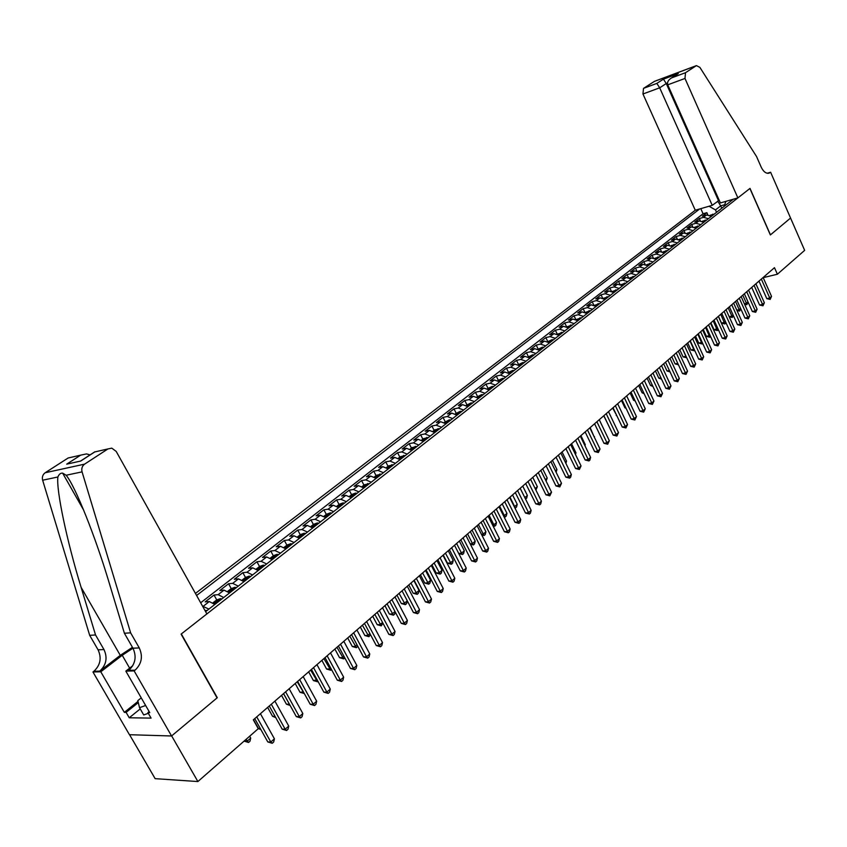 <?xml version="1.0" encoding="UTF-8"?>
<svg xmlns="http://www.w3.org/2000/svg" width="847" height="847" viewBox="0 0 847 847"><rect width="100%" height="100%" fill="white"/><g stroke="black" fill="none" stroke-linecap="round" stroke-linejoin="round"><path stroke-width="1.27" d="M719.219 200.294L712.232 205.323L695.271 210.236L195.435 593.419M129.559 734.709L155.139 778.658L197.891 781.548L258.271 728.685L253.327 719.844L774.476 267.673L777.377 274.237L804.65 250.363L790.558 218.05L770.463 234.863L750.008 188.394L737.875 197.902L684.99 78.453L667.743 84.827L720.405 202.952L737.875 197.902M711.427 216.313L706.514 215L702.364 216.176L706.874 212.682L707.848 214.842M708.41 218.674L703.497 217.351L699.336 218.526L700.331 220.749M699.336 218.526L694.762 222.073L698.923 220.898L703.846 222.232M696.181 228.235L691.237 226.88L687.065 228.044L691.703 224.455L692.73 226.742M688.41 234.301L683.455 232.925L679.283 234.09L683.963 230.458L685.032 232.798M680.554 240.442L675.578 239.055L671.396 240.209L676.139 236.525L677.24 238.939M672.582 246.668L667.595 245.259L663.413 246.403L668.209 242.676L669.342 245.154M664.524 252.978L659.517 251.538L655.324 252.671L660.184 248.902L661.359 251.453M656.351 259.351L651.332 257.901L647.14 259.023L652.063 255.201L653.27 257.837M648.082 265.82L643.042 264.338L638.839 265.46L643.826 261.585L645.086 264.306M639.707 272.374L634.657 270.871L630.443 271.972L635.494 268.054L636.796 270.86M631.216 279.002L626.145 277.477L621.931 278.578L627.055 274.608L628.4 277.509M622.619 285.725L617.537 284.179L613.313 285.27L618.501 281.246L619.898 284.243M613.906 292.533L608.802 290.966L604.578 292.035L609.829 287.969L611.29 291.061M605.076 299.436L599.962 297.837L595.727 298.906L601.052 294.777L602.566 297.985M596.129 306.423L590.994 304.804L586.77 305.862L592.159 301.68L593.736 305.005M587.066 313.517L581.921 311.865L577.675 312.914L583.149 308.668L584.779 312.12M577.876 320.695L572.71 319.023L568.475 320.05L574.012 315.751L575.716 319.351M568.559 327.98L563.382 326.275L559.136 327.291L564.748 322.94L566.537 326.677M559.115 335.359L553.927 333.633L549.671 334.639L555.367 330.214L557.231 334.11M549.544 342.844L544.335 341.087L540.079 342.072L545.849 337.593L547.808 341.659M539.835 350.425L534.616 348.646L530.36 349.62L536.215 345.078L538.205 349.197M530 358.122L524.759 356.301L520.503 357.265L526.432 352.67L528.443 356.809M520.016 365.925L514.764 364.072L510.497 365.025L516.522 360.356L518.555 364.528M509.894 373.834L504.621 371.96L500.365 372.892L506.464 368.159L508.518 372.352M499.624 381.859L494.341 379.954L490.074 380.864L496.268 376.068L498.343 380.282M489.206 390.001L483.902 388.064L479.646 388.964L485.924 384.093L488.02 388.339M478.64 398.259L473.325 396.29L469.058 397.169L475.432 392.235L477.549 396.502M467.915 406.645L462.589 404.633L458.322 405.501L464.791 400.493L466.93 404.781M457.031 415.146L451.695 413.103L447.428 413.95L453.992 408.868L456.152 413.188M445.998 423.775L440.631 421.7L436.374 422.526L443.034 417.37L445.215 421.711M434.786 432.531L429.418 430.424L425.162 431.229L431.906 425.999L434.119 430.371M423.415 441.425L418.026 439.286L413.77 440.069L420.62 434.755L422.865 439.148M411.864 450.456L406.465 448.275L402.209 449.037L409.165 443.637L411.43 448.063M400.133 459.614L394.723 457.401L390.478 458.142L397.539 452.658L399.826 457.115M388.233 468.92L382.802 466.665L378.556 467.385L385.724 461.816L388.042 466.305M376.142 478.375L370.7 476.078L366.455 476.776L373.739 471.123L376.079 475.633M363.861 487.967L358.408 485.638L354.173 486.305L361.563 480.567L363.935 485.098M351.378 497.718L345.915 495.347L341.69 495.993L349.197 490.159L351.59 494.722M338.705 507.628L333.231 505.204L329.007 505.828L336.64 499.899L339.065 504.494M325.83 517.697L320.335 515.22L316.122 515.812L323.882 509.799L326.328 514.425M312.744 527.925L307.239 525.405L303.035 525.976L310.913 519.857L313.401 524.515M299.446 538.311L293.93 535.759L289.738 536.289L297.742 530.074L300.251 534.764M285.926 548.877L280.41 546.273L276.217 546.781L284.359 540.46L286.9 545.172M272.194 559.623L266.657 556.966L262.475 557.432L270.754 551.016L273.316 555.759M258.219 570.539L252.671 567.829L248.51 568.273L256.916 561.752L259.521 566.527M244.01 581.645L238.452 578.882L234.301 579.295L242.856 572.657L245.492 577.463M229.569 592.932L224 590.126L219.86 590.497L228.552 583.752L231.231 588.601M214.873 604.419L209.294 601.55L205.175 601.889L214.016 595.028L216.737 599.93M197.891 781.548L171.645 735.905L217.298 697.706L181.322 633.937L749.902 188.479L770.357 234.947L790.558 218.05L770.622 172.248L767.223 173.254M205.62 611.65L733.29 199.225M699.664 208.965L196.589 595.483M706.874 212.682L703.084 213.762L200.665 602.778M202.592 606.24L208.923 609.067M214.016 595.028L218.145 594.668L223.714 597.506M228.552 583.752L232.703 583.361L238.261 586.135M242.856 572.657L247.017 572.233L252.565 574.954M256.916 561.752L261.088 561.286L266.625 563.964M270.754 551.016L274.936 550.529L280.463 553.155M284.359 540.46L288.552 539.941L294.068 542.514M297.742 530.074L301.945 529.523L307.45 532.054M310.913 519.857L315.126 519.275L320.621 521.763M323.882 509.799L328.096 509.195L333.58 511.63M336.64 499.899L340.865 499.264L346.338 501.668M349.197 490.159L353.432 489.502L358.895 491.853M361.563 480.567L365.798 479.878L371.251 482.197M373.739 471.123L377.984 470.413L383.416 472.69M385.724 461.816L389.98 461.086L395.39 463.32M397.539 452.658L401.785 451.906L407.195 454.098M409.165 443.637L413.421 442.865L418.81 445.024M420.62 434.755L424.876 433.95L430.255 436.078M431.906 425.999L436.163 425.173L441.531 427.259M443.034 417.37L447.29 416.533L452.637 418.577M453.992 408.868L458.248 408.01L463.584 410.022M464.791 400.493L469.047 399.615L474.373 401.594M475.432 392.235L479.688 391.335L485.003 393.294M485.924 384.093L490.18 383.183L495.474 385.099M496.268 376.068L500.524 375.147L505.797 377.031M506.464 368.159L510.72 367.217L515.982 369.07M516.522 360.356L520.778 359.403L526.019 361.224M526.432 352.67L530.688 351.696L535.918 353.485M536.215 345.078L540.46 344.094L545.68 345.862M545.849 337.593L550.105 336.598L555.304 338.334M555.367 330.214L559.613 329.208L564.801 330.912M564.748 322.94L568.993 321.913L574.16 323.596M574.012 315.751L578.247 314.713L583.403 316.376M583.149 308.668L587.384 307.62L592.519 309.25M592.159 301.68L596.394 300.611L601.508 302.22M601.052 294.777L605.277 293.697L610.391 295.285M609.829 287.969L614.054 286.879L619.146 288.435M618.501 281.246L622.714 280.145L627.786 281.68M627.055 274.608L631.269 273.507L636.319 275.01M635.494 268.054L639.707 266.943L644.747 268.435M643.826 261.585L648.029 260.463L653.058 261.935M652.063 255.201L656.256 254.068L661.263 255.519M660.184 248.902L664.376 247.758L669.374 249.177M668.209 242.676L672.402 241.522L677.378 242.93M676.139 236.525L680.321 235.371L685.276 236.747M683.963 230.458L688.135 229.283L693.09 230.649M691.703 224.455L695.863 223.28L700.797 224.624M721.76 208.235L720.702 205.853L715.482 209.918L709.066 206.245M716.551 212.311L715.482 209.918M763.2 277.647L777.377 274.237M724.746 204.688L720.702 205.853L717.695 201.099M725.868 201.374L724.185 206.34M703.084 213.762L700.787 208.637M758.986 281.109L766.8 298.652L769.743 297.985L761.337 279.076M771.532 296.397L770.145 299.404L769.743 297.985L771.532 296.397L763.136 277.509M770.145 299.404L766.8 298.652M709.881 215.339L714.243 214.111M712.825 215.223L711.078 215.784L711.925 215.932M742.787 295.169L746.44 303.29L748.007 301.913M744.365 303.766L746.44 303.29L746.863 304.687L744.682 304.465M748.113 302.146L746.863 304.687M148.31 713.301L143.725 714.963L139.533 707.7L137.807 700.628L141.248 697.875M145.631 705.477L139.533 707.7M695.271 210.236L642.958 93.996L643.519 88.374L654.53 81.312L696.435 65.611L699.897 67.4L756.562 156.557L761.209 167.177C763.422 171.719 766.027 173.72 769.023 173.18L770.622 172.248M643.519 88.374L656.849 83.398L663.434 79.152L678.278 73.604L671.713 77.85L685.509 72.704L696.234 65.727L654.329 81.428M712.232 205.323L659.686 87.813L642.958 93.996M685.509 72.704L684.99 78.453M718.447 200.527L666.271 83.525L659.686 87.813L656.849 83.398M663.434 79.152L666.271 83.525L667.478 83.08M678.278 73.604L676.774 74.525M671.713 77.85L671.29 78.072C668.177 80.105 666.991 82.35 667.743 84.827M130.639 632.857L124.393 633.238L109.623 584.335C95.722 537.347 75.161 485.85 66.13 475.241L62.614 473.113C60.571 472.954 59.004 474.246 57.892 476.988C56.082 489.99 67.051 541.784 81.111 587.331L95.542 634.975L103.969 649.554C107.738 657.77 106.341 664.969 99.766 671.131L93.858 671.29L92.948 671.989L129.443 734.709L171.56 735.979L217.065 697.907L181.089 634.128L206.88 613.916L116.187 451.409L111.804 448.148L107.929 448.942L84.615 464.135C82.138 465.998 81.291 468.582 82.064 471.864L130.639 632.857L139.257 647.913C143.111 656.404 141.714 663.826 135.065 670.178L134.144 670.909L171.56 735.979M95.542 634.975L89.676 635.324L98.072 649.829C101.82 658.003 100.422 665.16 93.858 671.29M129.644 668.156L122.233 655.271L132.968 648.209L124.393 633.238M107.929 448.942L94.758 451.938L80.719 461.043L66.712 464.156L80.666 455.146L68.131 458.005L45.177 472.753L84.615 464.135M57.892 476.988L42.646 480.217L89.676 635.324M134.144 670.909L125.832 671.12L149.75 712.623L147.907 712.602L149.157 711.586M140.231 708.907L129.242 717.78L151.084 718.108L147.907 712.602M129.242 717.78L126.108 712.38L124.34 712.359L100.782 671.787L92.948 671.989M125.832 671.12L132.778 665.71M132.46 647.32L120.285 655.356L99.766 671.131M122.233 655.271L100.782 671.787M42.646 480.217C41.895 477.052 42.742 474.564 45.177 472.753M68.131 458.005L71.709 457.189M139.257 647.913L132.968 648.209C136.812 656.647 135.414 664.027 128.776 670.348L135.065 670.178M124.34 712.359L137.997 701.401M138.294 702.597L126.108 712.38M94.758 451.938L96.431 451.557M80.719 461.043L81.344 460.556M66.712 464.156L72.366 462.896M80.666 455.146L86.5 453.907L90.078 454.892M751.723 287.419L759.6 305.047L762.554 304.38L754.074 285.375M764.365 302.771L762.967 305.799L762.554 304.38L764.365 302.771L755.895 283.798M762.967 305.799L759.6 305.047M744.375 293.793L752.316 311.516L755.28 310.86L746.726 291.76M757.102 309.229L755.704 312.278L755.28 310.86L757.102 309.229L748.568 290.15M755.704 312.278L752.316 311.516M736.932 300.251L744.947 318.07L747.912 317.413L739.283 298.218M749.764 315.772L748.346 318.843L747.912 317.413L749.764 315.772L741.146 296.588M748.346 318.843L744.947 318.07M729.394 306.794L737.472 324.697L740.447 324.062L731.744 304.751M742.321 322.389L740.903 325.481L740.447 324.062L742.321 322.389L733.629 303.11M740.903 325.481L737.472 324.697M702.29 221.247L706.716 219.998M705.276 221.12L703.529 221.692L704.365 221.829M735.524 301.468L739.198 309.642L740.596 308.414M736.816 310.171L739.198 309.642L739.643 311.04L737.017 310.605M740.797 308.848L739.643 311.04M694.614 227.24L699.093 225.948M697.642 227.091L695.874 227.663L696.721 227.811M728.166 307.853L731.872 316.058L733.089 314.999M729.172 316.662L731.872 316.058L732.327 317.456L729.235 316.82M733.386 315.645L732.327 317.456M686.832 233.296L691.385 231.983M718.447 316.291L721.58 323.194L725.498 321.659M689.903 233.137L688.135 233.708L688.971 233.867M720.723 314.311L724.926 323.956L721.58 323.194M725.89 322.527L724.926 323.956M678.966 239.436L683.571 238.081M710.908 322.834L714.063 329.769L717.801 328.414M682.079 239.256L680.3 239.839L681.136 239.987M713.185 320.854L717.43 330.542L714.063 329.769M718.298 329.494L717.43 330.542M721.76 313.411L729.913 331.421L732.899 330.785L724.111 311.378M734.794 329.091L733.354 332.204L732.899 330.785L734.794 329.091L726.027 309.716M733.354 332.204L729.913 331.421M670.993 245.651L675.662 244.264M703.275 329.451L706.462 336.428L710.008 335.243M674.148 245.45L672.359 246.043L673.196 246.191M705.551 327.471L709.85 337.212L706.462 336.428M710.601 336.545L709.85 337.212M714.032 320.124L722.258 338.218L725.244 337.593L716.382 318.08M727.171 335.878L725.72 339.012L725.244 337.593L727.171 335.878L718.32 316.397M725.72 339.012L722.258 338.218M662.926 251.94L667.658 250.521M695.556 336.153L698.775 343.162L702.121 342.167M666.123 251.718L664.323 252.321L665.149 252.48M697.833 334.173L702.174 343.956L698.775 343.162M702.714 343.469L702.174 343.956M706.207 326.91L714.508 345.1L717.494 344.485L708.558 324.867M719.442 342.749L717.981 345.904L717.494 344.485L719.442 342.749L710.517 323.162M717.981 345.904L714.508 345.1M654.752 258.314L659.548 256.863M687.732 342.94L690.972 349.991L694.127 349.176M657.992 258.081L656.181 258.684L657.007 258.843M690.009 340.96L694.392 350.785L690.972 349.991M698.277 333.792L706.663 352.077L709.648 351.463L700.628 331.749M711.618 349.716L710.157 352.892L709.648 351.463L711.618 349.716L702.618 330.023M710.157 352.892L706.663 352.077M646.473 264.772L651.332 263.279M679.813 349.811L683.084 356.894L686.028 356.28M649.755 264.508L647.934 265.132L648.77 265.291M682.089 347.831L686.525 357.699L683.084 356.894M690.252 340.759L698.701 359.139L701.708 358.535L692.592 338.715M703.698 356.767L702.216 359.964L701.708 358.535L703.698 356.767L694.614 336.968M702.216 359.964L698.701 359.139M638.087 271.315L643.011 269.78M671.787 356.767L675.091 363.892L677.769 363.352M641.423 271.029L639.591 271.654L640.417 271.813M678.405 364.739L675.091 363.892M682.11 347.81L690.654 366.296L693.651 365.703L684.461 345.777M695.673 363.903L694.18 367.132L693.651 365.703L695.673 363.903L686.504 343.998M694.18 367.132L690.654 366.296M629.586 277.932L634.583 276.376M663.667 363.818L667.002 370.986L669.395 370.51M632.974 277.636L631.131 278.261L631.947 278.43M670.03 371.886L667.002 370.986M673.873 354.957L682.491 373.548L685.498 372.966L676.224 352.924M687.552 371.134L686.038 374.385L685.498 372.966L687.552 371.134L678.288 351.124M686.038 374.385L682.491 373.548M620.989 284.645L626.049 283.046M655.44 370.954L658.807 378.154L660.904 377.751M624.419 284.317L622.556 284.963L623.381 285.132M661.549 379.128L658.807 378.154M665.53 362.198L674.223 380.885L677.24 380.314L667.87 360.166M679.315 378.471L677.791 381.732L677.24 380.314L679.315 378.471L669.966 358.345M677.791 381.732L674.223 380.885M612.265 291.453L617.399 289.801M647.108 378.185L650.507 385.427L652.296 385.078M615.748 291.103L613.874 291.749L614.7 291.919M652.952 386.465L650.507 385.427M657.071 369.546L665.848 388.328L668.865 387.767L659.411 367.503M670.972 385.893L669.437 389.186L668.865 387.767L670.972 385.893L661.539 365.66M669.437 389.186L665.848 388.328M603.435 298.335L608.633 296.651M638.659 385.512L642.09 392.786L643.582 392.51M606.96 297.964L605.076 298.62L605.891 298.79M644.154 393.717L642.09 392.786M648.495 376.979L657.357 395.867L660.385 395.316L650.845 374.946M662.513 393.421L660.967 396.735L660.385 395.316L662.513 393.421L652.995 373.082M660.967 396.735L657.357 395.867M594.478 305.322L599.761 303.597M630.104 392.934L633.567 400.25L634.742 400.038M598.056 304.92L596.172 305.587L596.976 305.767M635.186 400.98L633.567 400.25M639.813 384.517L648.76 403.511L651.788 402.96L642.153 382.484M653.948 401.044L652.391 404.39L651.788 402.96L653.948 401.044L644.334 380.589M652.391 404.39L648.76 403.511M585.404 312.395L590.761 310.627M621.444 400.451L624.938 407.809L625.774 407.661M589.036 311.971L587.13 312.649L587.945 312.829M626.092 408.328L624.938 407.809M631.015 392.15L640.046 411.25L643.074 410.721L633.344 390.128M645.266 408.773L643.688 412.14L643.074 410.721L645.266 408.773L635.557 388.201M643.688 412.14L640.046 411.25M576.204 319.573L581.635 317.752M612.667 408.074L616.69 415.379M579.888 319.118L577.982 319.806L578.787 319.986M616.87 415.771L616.192 415.464M622.09 399.89L631.206 419.106L634.244 418.577L624.419 397.868M636.457 416.597L634.879 419.996L634.244 418.577L636.457 416.597L626.664 395.92M634.879 419.996L631.206 419.106M566.887 326.836L572.392 324.983M603.763 415.792L607.468 423.204M570.624 326.36L568.697 327.058L569.502 327.238M613.048 407.746L622.249 427.057L625.287 426.539L615.377 405.724M627.542 424.538L625.944 427.957L625.287 426.539L627.542 424.538L617.643 403.744M625.944 427.957L622.249 427.057M557.432 334.205L563.022 332.299M561.233 333.707L559.295 334.406L560.089 334.597M603.53 428.667L599.263 419.699M603.869 415.697L613.175 435.125L616.214 434.617L606.198 413.675M618.501 432.595L616.881 436.036L616.214 434.617L618.501 432.595L608.506 411.674M616.881 436.036L613.175 435.125M547.85 341.68L552.085 339.658L553.525 339.732M551.704 341.15L549.756 341.86L550.55 342.05M594.16 436.851L590.158 427.597M594.478 436.576L594.319 437.168M594.573 423.765L603.975 443.299L607.013 442.812L596.902 421.742M609.332 440.747L607.701 444.22L607.013 442.812L609.332 440.747L599.242 419.72M607.701 444.22L603.975 443.299M538.141 349.25L542.451 347.175L543.89 347.259M542.048 348.699L540.09 349.419L540.884 349.61M584.684 445.162L585.277 444.643L580.915 435.612M585.277 444.643L584.981 445.787M585.15 431.938L594.636 451.589L597.686 451.112L587.469 429.927M600.036 449.026L598.395 452.52L597.686 451.112L600.036 449.026L589.84 427.873M598.395 452.52L594.636 451.589M528.295 356.936L532.689 354.798L534.129 354.893M532.255 356.354L530.286 357.085L531.069 357.275M575.06 453.6L575.96 452.817L571.556 443.743M575.96 452.817L575.515 454.532M575.589 440.239L585.171 459.995L588.231 459.529L577.908 438.227M590.603 457.412L589.904 460.09L588.951 460.937L588.231 459.529L590.603 457.412L580.311 436.141M588.951 460.937L585.171 459.995M518.3 364.718L522.779 362.537L524.229 362.632M522.334 364.115L520.344 364.856L521.127 365.046M565.298 462.166L566.505 461.107L562.059 451.98M566.505 461.107L565.912 463.404M565.902 448.645L575.579 468.518L578.639 468.063L568.21 446.644M581.042 465.924L579.38 469.471L578.639 468.063L581.042 465.924L570.645 444.527M579.38 469.471L575.579 468.518M508.168 372.627L512.742 370.372L514.182 370.478M512.255 371.981L510.265 372.733L511.037 372.934M555.399 470.847L556.924 469.503L552.435 460.334M556.924 469.503L556.108 472.277M556.066 457.179L565.849 477.157L568.909 476.723L558.374 455.178M571.354 474.553L570.645 477.263L569.66 478.132L568.909 476.723L571.354 474.553L560.841 453.029M569.66 478.132L565.849 477.157M497.898 380.642L502.546 378.334L503.997 378.44M502.049 379.964L500.037 380.727L500.81 380.928M545.362 479.646L547.215 478.026L542.673 468.804M547.215 478.026L546.071 481.096M546.093 465.829L555.971 485.934L559.031 485.511L548.39 463.838M561.519 483.298L559.814 486.919L559.031 485.511L561.519 483.298L550.899 461.657M559.814 486.919L555.971 485.934M487.47 388.762L492.213 386.401L493.663 386.518M491.684 388.064L489.661 388.837L490.434 389.038M535.177 488.581L537.358 486.665L532.774 477.39M537.358 486.665L535.897 490.032M535.971 474.616L545.955 494.828L549.025 494.426L538.269 472.626M551.535 492.181L549.819 495.823L549.025 494.426L551.535 492.181L540.81 470.413M549.819 495.823L545.955 494.828M476.893 397.01L481.731 394.586L483.182 394.702M481.181 396.28L479.148 397.063L479.91 397.264M520.196 488.296L524.844 497.644L527.363 495.431L522.726 486.104M524.833 497.644L525.532 499.042M527.363 495.431L526.675 498.131L525.669 499.021M525.701 483.521L535.802 503.859L538.861 503.457L527.999 481.53M541.413 501.191L540.704 503.954L539.687 504.865L538.861 503.457L541.413 501.191L530.571 479.296M539.687 504.865L535.802 503.859M466.168 405.385L471.006 402.918L472.552 403.013M470.519 404.612L468.465 405.417L469.227 405.618M509.979 497.168L514.68 506.57L517.231 504.325L512.541 494.934M514.235 506.622L515.516 507.935L514.934 508.009M517.231 504.325L516.543 507.035L515.516 507.935M515.294 492.552L525.489 513.017L528.56 512.636L517.57 490.582M531.143 510.328L530.434 513.113L529.396 514.034L528.56 512.636L531.143 510.328L520.185 488.306M529.396 514.034L525.489 513.017M455.273 413.865L460.302 411.314L461.763 411.451M459.699 413.061L457.634 413.887L458.386 414.088M499.614 506.157L504.357 515.611L506.951 513.346L502.218 503.901M503.467 515.728L504.357 515.611L505.214 516.988L504.166 517.115M506.951 513.346L506.252 516.077L505.214 516.988M504.717 501.731L515.029 522.303L518.099 521.943L506.993 499.751M520.725 519.603L520.005 522.398L518.957 523.34L518.099 521.943L520.725 519.603L509.65 497.454M518.957 523.34L515.029 522.303M444.23 422.484L449.27 419.89L450.816 420.006M448.719 421.647L446.644 422.473L447.385 422.685M489.09 515.294L493.886 524.801L496.522 522.493L491.736 512.996M492.541 524.96L493.886 524.801L494.775 526.167L493.123 526.103M496.522 522.493L495.823 525.235L494.775 526.167M493.992 511.037L504.41 531.736L507.48 531.387L496.257 509.068M510.148 529.015L509.428 531.831L508.369 532.784L507.48 531.387L510.148 529.015L498.957 506.728M508.369 532.784L504.41 531.736M433.008 431.229L434.776 429.853L439.699 428.688M437.571 430.361L435.485 431.197L436.226 431.409M478.417 524.547L483.266 534.118L485.934 531.768L481.096 522.218M481.445 534.319L483.266 534.118L484.166 535.473L481.848 535.124M485.934 531.768L485.236 534.542L484.166 535.473M483.097 520.482L493.632 541.307L496.702 540.979L485.352 518.523M499.412 538.565L498.692 541.402L497.613 542.366L496.702 540.979L499.412 538.565L488.094 516.151M497.613 542.366L493.632 541.307M421.626 440.112L423.479 438.661L428.423 437.507M426.263 439.191L424.156 440.059L424.898 440.271M467.586 533.949L472.488 543.573L475.199 541.191L470.307 531.588M470.17 543.816L472.488 543.573L473.409 544.928L470.392 544.261M475.199 541.191L474.5 543.975L473.409 544.928M472.044 530.074L482.695 551.026L485.765 550.719L474.299 528.126M488.518 548.263L487.798 551.111L486.697 552.096L485.765 550.719L488.518 548.263L477.073 525.712M486.697 552.096L482.695 551.026M410.075 449.122L412.023 447.608L416.978 446.454M414.786 448.169L412.669 449.048L413.389 449.259M456.597 543.488L461.551 553.165L464.294 550.751L459.36 541.085M458.714 553.451L461.551 553.165L462.494 554.52L458.756 553.546M464.294 550.751L463.595 553.557L462.494 554.52M460.821 539.814L471.588 560.894L474.659 560.598L463.065 537.877M477.454 558.109L476.734 560.979L475.622 561.974L474.659 560.598L477.454 558.109L465.882 535.42M475.622 561.974L471.588 560.894M398.334 458.269L400.377 456.681L405.353 455.538M443.277 555.039L447.47 563.181L450.445 562.906L453.24 560.449L448.243 550.73M403.13 457.285L400.991 458.174L401.711 458.386M445.437 553.165L451.419 564.25L447.47 563.181M453.24 560.449L452.531 563.276L451.419 564.25M449.429 549.703L460.313 570.91L463.394 570.634L451.652 547.765M466.221 568.104L465.501 570.994L464.368 572L463.394 570.634L466.221 568.104L454.521 545.277M464.368 572L460.313 570.91M386.423 467.565L388.561 465.903L393.548 464.759M431.959 564.854L436.205 573.048L439.17 572.784L442.007 570.306L436.957 560.523M391.293 466.528L389.144 467.438L389.853 467.65M434.109 562.99L440.175 574.128L436.205 573.048M442.007 570.306L441.308 573.133L440.175 574.128M437.857 559.74L448.868 581.074L451.938 580.82L440.069 557.813M454.818 578.257L454.098 581.158L452.944 582.185L451.938 580.82L454.818 578.257L442.981 555.293M452.944 582.185L448.868 581.074M374.321 476.999L376.555 475.252L381.574 474.129M420.472 574.827L424.76 583.064L427.735 582.821L430.604 580.301L425.501 570.465M379.265 475.929L377.106 476.85L377.815 477.062M422.611 572.974L428.751 584.165L424.76 583.064M430.604 580.301L429.905 583.149L428.751 584.165M426.105 569.936L437.243 591.407L440.313 591.164L428.307 568.019M443.235 588.57L442.515 591.492L441.34 592.529L440.313 591.164L443.235 588.57L431.271 565.457M441.34 592.529L437.243 591.407M362.029 486.58L364.369 484.759L369.398 483.637M408.805 584.949L413.145 593.239L416.11 593.016L419.032 590.454L413.865 580.555M367.069 485.469L364.888 486.4L365.586 486.623M410.933 583.096L417.158 594.35L413.145 593.239M419.032 590.454L418.333 593.323L417.158 594.35M414.162 580.301L425.438 601.889L428.497 601.677L416.364 578.395M431.472 599.041L430.742 601.973L429.556 603.032L428.497 601.677L431.472 599.041L419.371 575.78M429.556 603.032L425.438 601.889M349.546 496.321L351.992 494.415L355.571 493.081L357.032 493.303M396.968 595.219L401.351 603.562L404.315 603.36L407.259 600.777L406.581 603.646L405.395 604.684L401.351 603.562M354.671 495.156L352.468 496.109L353.167 496.331M399.075 593.387L405.395 604.684M402.039 590.814L413.442 612.55L416.502 612.36L404.22 588.919M419.519 609.671L418.799 612.635L417.592 613.704L416.502 612.36L419.519 609.671L407.28 586.272M417.592 613.704L413.442 612.55M336.873 506.21L339.414 504.219L343.003 502.885L344.475 503.118M384.94 605.658L389.376 614.054L392.341 613.863L394.998 611.523M342.072 505.003L339.859 505.966L340.547 506.188M387.037 603.837L393.442 615.187L389.376 614.054M395.189 611.883L394.638 614.128L393.442 615.187M389.715 601.508L401.256 623.371L404.315 623.201L391.886 599.623M407.386 620.48L406.655 623.456L405.427 624.546L404.315 623.201L407.386 620.48L394.988 596.934M405.427 624.546L401.256 623.371M323.988 516.257L326.646 514.182L330.245 512.848L331.717 513.091M372.722 616.256L377.211 624.705L380.165 624.535L382.548 622.45M329.271 514.997L327.048 515.992L327.725 516.215M374.808 614.446L381.298 625.859L377.211 624.705M382.918 623.148L381.298 625.859M377.201 612.37L388.868 634.371L391.928 634.223L379.361 610.496M395.041 631.449L394.321 634.456L393.072 635.557L391.928 634.223L395.041 631.449L382.505 607.765M393.072 635.557L388.868 634.371M310.891 526.463L313.665 524.304L317.286 522.97L318.758 523.224M360.314 627.024L364.845 635.525L367.81 635.377L369.885 633.556M316.27 525.161L314.036 526.167L314.703 526.389M362.389 625.224L368.964 636.69L364.845 635.525M370.446 634.604L368.964 636.69M364.475 623.413L376.29 645.552L379.35 645.425L366.624 621.55M382.516 642.608L381.785 645.626L380.515 646.759L379.35 645.425L382.516 642.608L369.821 618.765M380.515 646.759L376.29 645.552M297.583 536.839L300.473 534.584L304.115 533.261L305.587 533.515M347.704 637.96L352.299 646.515L355.253 646.399L357.021 644.842M303.057 535.495L300.801 536.522L301.458 536.744M349.758 636.171L356.439 647.701L352.299 646.515M357.783 646.25L356.439 647.701M351.547 634.625L363.501 656.912L366.55 656.806L353.675 632.783M369.768 653.948L369.038 656.986L367.757 658.13L366.55 656.806L369.768 653.948L356.926 629.956M367.757 658.13L363.501 656.912M284.063 547.384L287.069 545.044L290.722 543.71L292.194 543.975M334.893 649.077L339.541 657.674L342.495 657.59L343.946 656.309M289.632 545.987L287.355 547.035L288.001 547.257M336.937 647.299L343.713 658.881L339.541 657.674M344.814 657.907L343.713 658.881M338.398 646.028L350.499 668.452L353.548 668.378L340.515 644.196M356.82 665.467L356.089 668.527L354.787 669.691L353.548 668.378L356.82 665.467L343.829 641.327M354.787 669.691L350.499 668.452M270.309 558.109L273.443 555.664L277.117 554.33L278.589 554.616M321.871 660.374L326.582 669.024L329.525 668.961L330.648 667.965M275.984 556.659L273.687 557.718L274.322 557.951M323.903 658.606L330.775 670.242L326.582 669.024M331.526 669.585L330.775 670.242M325.036 657.632L337.286 680.194L340.335 680.141L327.133 655.811M343.66 677.187L342.929 680.268L341.595 681.454L340.335 680.141L343.66 677.187L330.499 652.889M341.595 681.454L337.286 680.194M256.334 569.015L259.595 566.463L263.279 565.129L264.751 565.425M308.647 671.851L313.411 680.564L317.138 679.823M262.104 567.501L259.796 568.591L260.421 568.813M310.658 670.104L317.625 681.793L313.411 680.564M311.452 669.416L323.85 692.126L326.889 692.105L313.528 667.616M330.277 689.098L329.547 692.2L328.191 693.397L326.889 692.105L330.277 689.098L316.947 664.641M328.191 693.397L323.85 692.126M242.115 580.1L245.514 577.453L249.219 576.119L250.691 576.426M295.201 683.518L300.018 692.285L303.385 691.883M247.991 578.533L245.662 579.644L246.276 579.867M297.191 681.782L304.264 693.534L300.018 692.285M297.636 681.401L310.193 704.259L313.231 704.27L299.69 679.622M316.662 701.21L315.931 704.333L314.555 705.551L313.231 704.27L316.662 701.21L303.173 676.594M314.555 705.551L310.193 704.259M227.663 591.365L231.189 588.612L234.915 587.278L236.387 587.606M281.532 695.376L286.413 704.196L289.409 704.143M233.645 589.745L231.295 590.878L231.898 591.111M283.501 693.661L289.558 704.418M290.14 705.466L286.413 704.196M283.576 693.598L296.302 716.604L299.33 716.636L285.619 691.83M302.824 713.523L302.093 716.668L300.696 717.917L299.33 716.636L302.824 713.523L289.166 688.759M300.696 717.917L296.302 716.604M212.957 602.831L216.631 599.972L220.368 598.638L221.84 598.977M267.631 707.436L272.575 716.308L275.042 716.34M219.045 601.158L216.684 602.312L217.277 602.535M275.73 717.589L272.575 716.308M269.282 705.996L282.167 729.161L285.185 729.225L271.305 704.249M288.742 726.059L288.012 729.225L286.593 730.485L285.185 729.225L288.742 726.059L274.904 701.125M286.593 730.485L282.167 729.161M204.932 610.422L207.039 610.539M253.497 719.696L258.504 728.632L260.368 728.674M260.887 729.595L258.504 728.632M254.746 718.616L267.79 741.93L270.807 742.025L256.736 716.88M274.417 738.806L273.687 741.993L272.247 743.274L270.807 742.025L274.417 738.806L260.41 713.703M272.247 743.274L267.79 741.93M244.137 741.061L247.091 741.252L250.701 738.097L249.653 736.234M246.043 739.389L248.552 742.48L244.19 741.157M250.701 738.097L249.981 741.22L248.552 742.48M703.497 217.351L706.514 215M203.344 606.187L209.294 601.55M218.145 594.668L224 590.126M232.703 583.361L238.452 578.882M247.017 572.233L252.671 567.829M261.088 561.286L266.657 556.966M274.936 550.529L280.41 546.273M288.552 539.941L293.93 535.759M301.945 529.523L307.239 525.405M315.126 519.275L320.335 515.22M328.096 509.195L333.231 505.204M340.865 499.264L345.915 495.347M353.432 489.502L358.408 485.638M365.798 479.878L370.7 476.078M377.984 470.413L382.802 466.665M389.98 461.086L394.723 457.401M401.785 451.906L406.465 448.275M413.421 442.865L418.026 439.286M424.876 433.95L429.418 430.424M436.163 425.173L440.631 421.7M447.29 416.533L451.695 413.103M458.248 408.01L462.589 404.633M469.047 399.615L473.325 396.29M479.688 391.335L483.902 388.064M490.18 383.183L494.341 379.954M500.524 375.147L504.621 371.96M510.72 367.217L514.764 364.072M520.778 359.403L524.759 356.301M530.688 351.696L534.616 348.646M540.46 344.094L544.335 341.087M550.105 336.598L553.927 333.633M559.613 329.208L563.382 326.275M568.993 321.913L572.71 319.023M578.247 314.713L581.921 311.865M587.384 307.62L590.994 304.804M596.394 300.611L599.962 297.837M605.277 293.697L608.802 290.966M614.054 286.879L617.537 284.179M622.714 280.145L626.145 277.477M631.269 273.507L634.657 270.871M639.707 266.943L643.042 264.338M648.029 260.463L651.332 257.901M656.256 254.068L659.517 251.538M664.376 247.758L667.595 245.259M672.402 241.522L675.578 239.055M680.321 235.371L683.455 232.925M688.135 229.283L691.237 226.88M695.863 223.28L698.923 220.898M712.793 214.164L710.707 215.784M767.657 173.317L770.23 172.544M103.969 649.554L98.072 649.829M82.064 471.864L66.13 475.241M81.111 587.331L120.285 655.356M705.255 220.04L703.126 221.702M697.632 225.99L695.451 227.695M689.913 232.014L687.679 233.761M682.1 238.113L679.813 239.902M674.191 244.296L671.851 246.128M666.176 250.553L663.783 252.417M658.066 256.885L655.61 258.801M649.85 263.301L647.33 265.259M641.528 269.791L638.956 271.802M633.101 276.376L630.464 278.43M624.557 283.046L621.857 285.153M615.907 289.801L613.143 291.95M607.14 296.641L604.313 298.853M598.257 303.575L595.356 305.841M589.247 310.605L586.293 312.914M580.131 317.731L577.093 320.092M570.878 324.952L567.776 327.365M561.508 332.268L558.332 334.745M552 339.689L548.761 342.22M542.366 347.206L539.041 349.8M532.604 354.829L529.195 357.487M522.694 362.569L519.211 365.29M512.657 370.404L509.089 373.188M502.462 378.365L498.819 381.214M492.128 386.433L488.391 389.345M481.647 394.617L477.824 397.603M471.006 402.918L467.099 405.978M460.217 411.346L456.215 414.469M449.27 419.89L445.162 423.098M438.153 428.571L433.96 431.854M426.877 437.38L422.579 440.736M415.422 446.316L411.017 449.757M403.797 455.39L399.297 458.915M391.992 464.611L387.386 468.211M380.007 473.96L375.285 477.655M367.842 483.468L363.003 487.247M355.475 493.123L350.52 496.988M342.919 502.927L337.847 506.887M330.161 512.88L324.962 516.945M317.202 523.001L311.876 527.162M304.02 533.292L298.567 537.549M290.637 543.742L285.047 548.104M277.022 554.362L271.305 558.829M263.195 565.171L257.329 569.745M249.124 576.151L243.121 580.841M234.82 587.31L228.669 592.117M220.273 598.67L213.963 603.593M671.29 78.072L677.854 73.816M62.614 473.113L83.758 510.318M80.867 460.863L94.896 451.769"/></g></svg>
